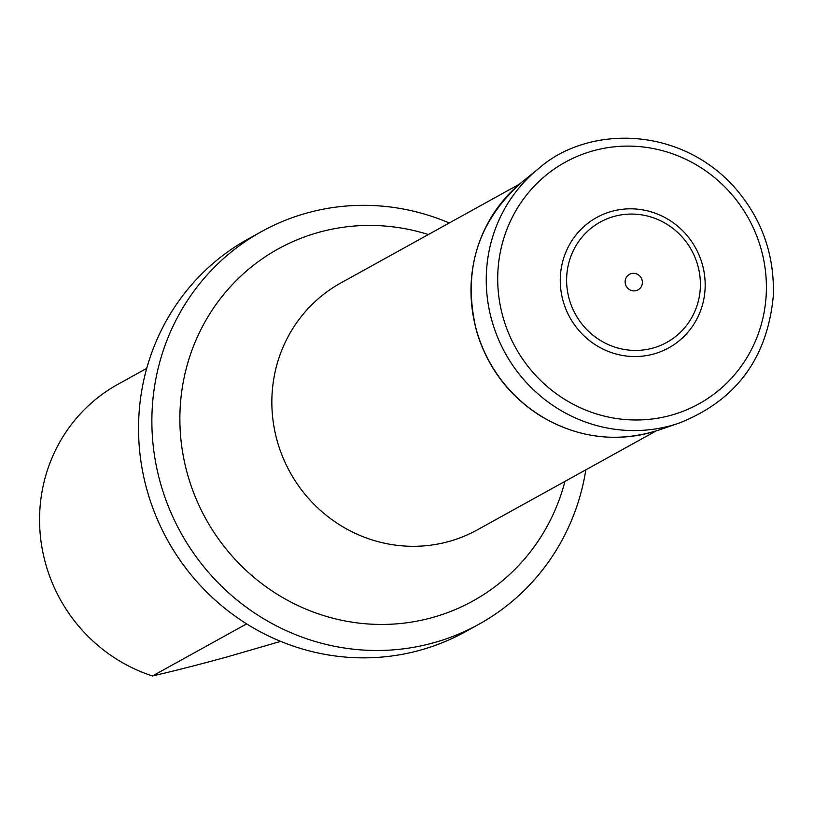 <?xml version="1.0" encoding="UTF-8"?>
<svg xmlns="http://www.w3.org/2000/svg" width="814" height="814" viewBox="0 0 814 814"><rect width="100%" height="100%" fill="white"/><g stroke="black" fill="none" stroke-linecap="round" stroke-linejoin="round"><path stroke-width="1.22" d="M246.642 623.87L152.493 675.956C174.064 670.99 199.084 664.6 227.564 656.786L280.667 641.381M146.744 368.355L117.928 384.3A160.297 154.619 61 0 0 40.7 538.848A160.297 154.619 61 0 0 152.493 675.956M449.257 222.975A224.42 216.463 61 0 0 306.98 213.003A224.42 216.463 61 0 0 261.589 231.542A224.42 216.463 61 0 0 169.739 509.798A224.42 216.463 61 0 0 433.486 642.816A224.42 216.463 61 0 0 478.876 624.277A224.42 216.463 61 0 0 585.836 469.841M261.589 231.542L248.26 238.909A224.42 216.463 61 0 0 167.501 540.079A224.42 216.463 61 0 0 465.547 631.654L478.876 624.277M563.369 301.913A74.461 71.825 -119 0 1 649.216 211.314A74.461 71.825 -119 0 1 685.571 334.829A74.461 71.825 -119 0 1 563.369 301.913M569.485 300A68.752 66.31 61 0 0 682.305 330.392A68.752 66.31 61 0 0 648.738 216.361A68.752 66.31 61 0 0 569.485 300M625.498 284.401A8.862 8.557 61 0 0 640.048 288.319A8.862 8.557 61 0 0 635.714 273.616A8.862 8.557 61 0 0 625.498 284.401M519.556 184.086L340.812 282.977A141.066 136.06 61 0 0 283.079 457.875A141.066 136.06 61 0 0 448.86 541.493A141.066 136.06 61 0 0 477.391 529.833L656.135 430.942M564.926 481.41A201.16 194.027 -119 0 1 432.295 617.572A201.16 194.027 -119 0 1 188.268 476.872A201.16 194.027 -119 0 1 318.905 232.305A201.16 194.027 -119 0 1 428.347 234.544M476.973 331.919A143.651 138.553 -119 0 1 521.805 182.224C476.953 222.171 461.955 272.13 476.801 332.092C487.79 367.775 508.882 395.645 540.109 415.7C578.082 438.41 617.684 443.182 658.902 430.026A143.651 138.553 -119 0 1 476.973 331.919M538.349 168.824C584.828 127.208 673.565 124.389 730.606 183.038C760.459 214.916 774.694 252.533 773.3 295.899C767.439 358.201 736.029 400.61 679.049 423.127A147.426 142.206 -119 0 1 492.389 322.425A147.426 142.206 -119 0 1 538.349 168.824L521.805 182.224M503.469 318.701A138.075 133.181 -119 0 1 662.647 150.722A138.075 133.181 -119 0 1 730.046 379.741A138.075 133.181 -119 0 1 503.469 318.701M679.049 423.127L658.902 430.026"/></g></svg>
